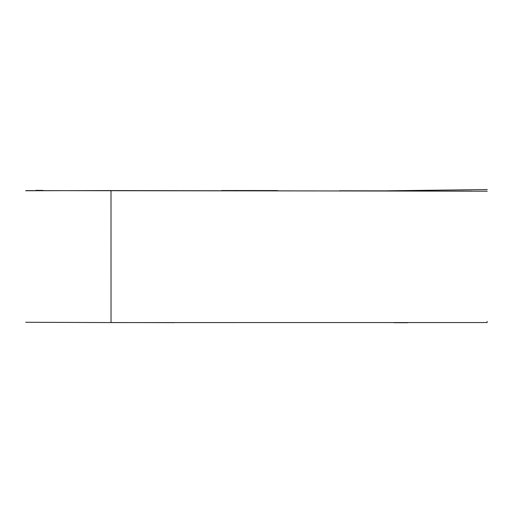 <?xml version="1.0" encoding="UTF-8"?>
<svg xmlns="http://www.w3.org/2000/svg" width="513" height="513" viewBox="0 0 513 513"><rect width="100%" height="100%" fill="white"/><g stroke="black" fill="none" stroke-linecap="round" stroke-linejoin="round"><path stroke-width="0.77" d="M26.189 190.618L471.646 191.099M25.682 322.273L111.039 322.574L111 190.567L25.65 190.746M487.254 191.202L111 190.567M111.039 322.574L487.119 322.549M407.681 322.735L394.016 322.696M111.039 322.536L174.478 322.651M221.911 190.515L277.552 190.567M339.452 190.778L417.544 190.9M487.126 322.363L487.126 321.388M487.235 189.547L387.116 190.798M43.175 190.4L35.929 190.336"/></g></svg>
